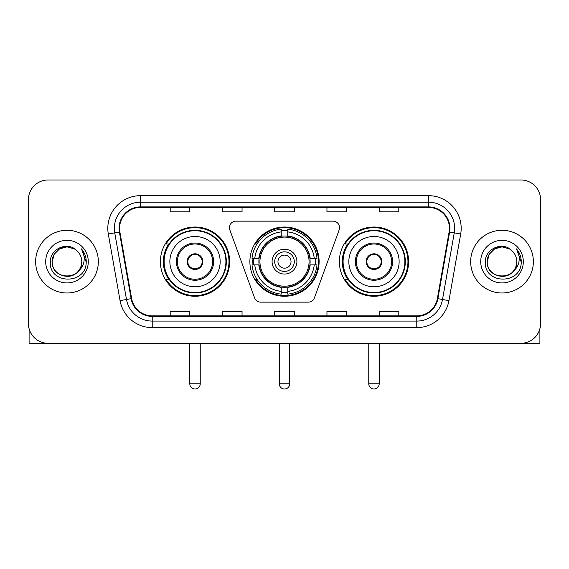 <?xml version="1.0" encoding="UTF-8"?>
<svg xmlns="http://www.w3.org/2000/svg" width="569" height="569" viewBox="0 0 569 569"><rect width="100%" height="100%" fill="white"/><g stroke="black" fill="none" stroke-linecap="round" stroke-linejoin="round"><path stroke-width="0.85" d="M229.449 227.671A6.529 6.529 0 0 0 229.84 229.904L254.563 297.836A6.529 6.529 0 0 0 260.702 302.139L308.298 302.139A6.529 6.529 0 0 0 314.437 297.836L339.16 229.904A6.529 6.529 0 0 0 333.021 221.142L235.979 221.142A6.529 6.529 0 0 0 229.449 227.671M339.366 261.64A34.617 34.617 0 0 0 373.989 296.257A34.617 34.617 0 0 0 408.606 261.64A34.617 34.617 0 0 0 373.989 227.017A34.617 34.617 0 0 0 339.366 261.64M249.883 261.64A34.617 34.617 0 0 0 284.5 296.257A34.617 34.617 0 0 0 319.117 261.64A34.617 34.617 0 0 0 284.5 227.017A34.617 34.617 0 0 0 249.883 261.64M160.394 261.64A34.617 34.617 0 0 0 195.011 296.257A34.617 34.617 0 0 0 229.634 261.64A34.617 34.617 0 0 0 195.011 227.017A34.617 34.617 0 0 0 160.394 261.64M168.694 279.272A31.679 31.679 0 0 1 168.694 244.001M252.992 264.905A31.679 31.679 0 0 1 252.992 258.376M347.673 279.272A31.679 31.679 0 0 1 347.673 244.001M28.45 199.584L28.45 323.69A19.595 19.595 0 0 0 48.045 343.285L520.955 343.285A19.595 19.595 0 0 0 540.55 323.69L540.55 199.584A19.595 19.595 0 0 0 520.955 179.989L48.045 179.989A19.595 19.595 0 0 0 28.45 199.584L28.45 323.69M35.634 261.64A31.352 31.352 0 0 0 66.986 292.992A31.352 31.352 0 0 0 98.345 261.64A31.352 31.352 0 0 0 66.986 230.289A31.352 31.352 0 0 0 35.634 261.64A31.352 31.352 0 0 0 66.986 292.992A31.352 31.352 0 0 0 98.345 261.64A31.352 31.352 0 0 0 66.986 230.289A31.352 31.352 0 0 0 35.634 261.64M470.655 261.64A31.352 31.352 0 0 0 502.014 292.992A31.352 31.352 0 0 0 533.366 261.64A31.352 31.352 0 0 0 502.014 230.289A31.352 31.352 0 0 0 470.655 261.64A31.352 31.352 0 0 0 502.014 292.992A31.352 31.352 0 0 0 533.366 261.64A31.352 31.352 0 0 0 502.014 230.289A31.352 31.352 0 0 0 470.655 261.64M119.568 228.325A20.904 20.904 0 0 1 140.472 207.422L428.528 207.422A20.904 20.904 0 0 1 449.112 231.953L437.362 298.583A20.904 20.904 0 0 1 416.778 315.852L152.222 315.852A20.904 20.904 0 0 1 131.638 298.583L119.888 231.953A20.904 20.904 0 0 1 119.568 228.325M119.049 228.325A21.423 21.423 0 0 0 119.376 232.045L131.119 298.668A21.423 21.423 0 0 0 152.222 316.378L416.778 316.378A21.423 21.423 0 0 0 437.881 298.668L449.624 232.045A21.423 21.423 0 0 0 428.528 206.903L140.472 206.903A21.423 21.423 0 0 0 119.049 228.325M108.309 233.994A32.661 32.661 0 0 1 140.472 195.665L428.528 195.665A32.661 32.661 0 0 1 460.691 233.994L448.941 300.624A32.661 32.661 0 0 1 416.778 327.609L152.222 327.609A32.661 32.661 0 0 1 120.059 300.624L108.309 233.994L114.739 232.863A26.124 26.124 0 0 1 140.472 202.201L428.528 202.201A26.124 26.124 0 0 1 454.261 232.863L442.511 299.486A26.124 26.124 0 0 1 416.778 321.08L152.222 321.08A26.124 26.124 0 0 1 126.489 299.486L114.739 232.863A26.124 26.124 0 0 1 114.348 228.325M520.955 179.989L48.045 179.989M48.045 343.285L520.955 343.285M540.55 323.69L540.55 199.584M437.881 298.668L442.511 299.486L454.261 232.863L460.691 233.994M274.699 207.422L274.699 211.846L294.301 211.846L294.301 207.422M222.451 207.422L222.451 211.846L242.045 211.846L242.045 207.422M170.195 207.422L170.195 211.846L189.79 211.846L189.79 207.422M326.955 207.422L326.955 211.846L346.549 211.846L346.549 207.422M379.21 207.422L379.21 211.846L398.805 211.846L398.805 207.422M294.301 315.852L294.301 311.428L274.699 311.428L274.699 315.852M242.045 315.852L242.045 311.428L222.451 311.428L222.451 315.852M189.79 315.852L189.79 311.428L170.195 311.428L170.195 315.852M346.549 315.852L346.549 311.428L326.955 311.428L326.955 315.852M398.805 315.852L398.805 311.428L379.21 311.428L379.21 315.852M76.659 250.488A14.766 14.766 0 0 1 81.751 261.64C82.654 280.681 51.324 280.681 52.227 261.64L54.204 254.258L59.61 248.852L66.986 246.875L74.368 248.852L76.659 250.488C67.597 240.993 50.157 248.809 50.321 261.64C48.664 284.429 85.613 285.026 86.211 262.743L86.239 261.64C86.182 256.797 84.575 252.544 81.41 248.881C83.814 252.835 84.667 257.088 83.956 261.64C83.266 265.51 81.381 268.675 78.302 271.121A14.766 14.766 0 0 0 81.751 261.64C82.654 280.681 51.324 280.681 52.227 261.64C51.999 252.487 61.409 244.784 70.478 247.295M78.302 271.121C70.464 281.712 51.459 274.941 52.227 261.64M45.691 261.64A21.295 21.295 0 0 0 66.986 282.935A21.295 21.295 0 0 0 88.28 261.64A21.295 21.295 0 0 0 66.986 240.346A21.295 21.295 0 0 0 45.691 261.64M81.552 249.044L86.232 262.195M29.104 328.711L29.104 343.285L104.874 343.285M309.899 264.905A25.605 25.605 0 0 0 287.765 236.242L287.765 236.242A25.605 25.605 0 0 0 259.101 264.905A25.605 25.605 0 0 0 309.899 264.905L309.899 264.905A25.605 25.605 0 0 1 287.765 287.032L287.765 291.378A29.915 29.915 0 0 0 314.237 264.905L316.997 264.905A32.661 32.661 0 0 1 287.765 294.137L287.765 291.378M253.646 264.905A31.025 31.025 0 0 1 253.646 258.376M287.765 230.786A31.025 31.025 0 0 0 281.235 230.786M315.354 258.376A31.025 31.025 0 0 1 315.354 264.905M314.237 258.376L316.997 258.376A32.661 32.661 0 0 0 287.765 229.143L287.765 235.936A25.911 25.911 0 0 1 310.205 258.376L314.237 258.376A29.915 29.915 0 0 0 287.765 231.903M254.763 264.905L252.003 264.905A32.661 32.661 0 0 0 281.235 294.137L281.235 287.345A25.911 25.911 0 0 1 258.795 264.905L254.763 264.905A29.915 29.915 0 0 0 281.235 291.378M314.237 264.905L310.205 264.905A25.911 25.911 0 0 1 287.765 287.345L287.765 287.032M259.101 264.905L259.101 264.905A25.605 25.605 0 0 0 281.235 287.032M287.765 292.494A31.025 31.025 0 0 1 281.235 292.494M281.235 231.903L281.235 229.143A32.661 32.661 0 0 0 252.003 258.376L258.795 258.376A25.911 25.911 0 0 1 281.235 235.936L281.235 231.903A29.915 29.915 0 0 0 254.763 258.376M309.059 261.64A24.559 24.559 0 0 1 284.5 286.2A24.559 24.559 0 0 1 259.941 261.64A24.559 24.559 0 0 1 284.5 237.081A24.559 24.559 0 0 1 309.059 261.64M296.911 261.64A12.411 12.411 0 0 0 284.5 249.229A12.411 12.411 0 0 0 272.089 261.64A12.411 12.411 0 0 0 284.5 274.052A12.411 12.411 0 0 0 296.911 261.64M294.301 261.64A9.801 9.801 0 0 0 284.5 251.839A9.801 9.801 0 0 0 274.699 261.64A9.801 9.801 0 0 0 284.5 271.434A9.801 9.801 0 0 0 294.301 261.64M291.029 261.64A6.529 6.529 0 0 1 284.5 268.17A6.529 6.529 0 0 1 277.971 261.64A6.529 6.529 0 0 1 284.5 255.104A6.529 6.529 0 0 1 291.029 261.64A6.529 6.529 0 0 1 284.5 268.17A6.529 6.529 0 0 1 277.971 261.64A6.529 6.529 0 0 1 284.5 255.104A6.529 6.529 0 0 1 291.029 261.64M257.01 244.001L255.474 244.001A33.969 33.969 0 0 1 318.469 261.64A33.969 33.969 0 0 1 255.474 279.272L257.01 279.272M169.868 261.64A25.15 25.15 0 0 1 195.011 236.491A25.15 25.15 0 0 1 220.16 261.64A25.15 25.15 0 0 1 195.011 286.783A25.15 25.15 0 0 1 169.868 261.64A25.15 25.15 0 0 0 195.011 286.783A25.15 25.15 0 0 0 220.16 261.64M177.379 261.64A17.639 17.639 0 0 0 195.011 279.272A17.639 17.639 0 0 0 212.65 261.64A17.639 17.639 0 0 0 195.011 244.001A17.639 17.639 0 0 0 177.379 261.64M169.093 244.001A31.352 31.352 0 0 0 169.093 279.272M225.907 261.64A30.897 30.897 0 0 0 195.011 230.744A30.897 30.897 0 0 0 164.114 261.64A30.897 30.897 0 0 0 195.011 292.537A30.897 30.897 0 0 0 225.907 261.64M187.173 261.64A7.838 7.838 0 0 0 195.011 269.478A7.838 7.838 0 0 0 202.849 261.64A7.838 7.838 0 0 0 195.011 253.802A7.838 7.838 0 0 0 187.173 261.64M228.98 261.64A33.969 33.969 0 0 1 165.984 279.272L169.135 279.272A31.316 31.316 0 0 0 215.736 285.119A31.316 31.316 0 0 0 215.736 238.155A31.316 31.316 0 0 0 169.135 244.001L165.984 244.001A33.969 33.969 0 0 1 228.98 261.64M187.421 259.677L187.692 259.677A7.582 7.582 0 0 1 202.336 259.677L201.924 259.677A7.184 7.184 0 0 1 195.011 268.824A7.184 7.184 0 0 1 188.097 259.677A7.184 7.184 0 0 1 201.924 259.677L202.6 259.677M187.692 259.677L188.097 259.677L187.692 259.677M202.6 263.596L202.336 263.596A7.582 7.582 0 0 1 187.692 263.596L187.421 263.596M202.336 263.596L201.924 263.596L202.336 263.596M348.84 261.64A25.15 25.15 0 0 1 373.989 236.491A25.15 25.15 0 0 1 399.132 261.64A25.15 25.15 0 0 1 373.989 286.783A25.15 25.15 0 0 1 348.84 261.64A25.15 25.15 0 0 0 373.989 286.783A25.15 25.15 0 0 0 399.132 261.64M356.35 261.64A17.639 17.639 0 0 0 373.989 279.272A17.639 17.639 0 0 0 391.621 261.64A17.639 17.639 0 0 0 373.989 244.001A17.639 17.639 0 0 0 356.35 261.64M348.064 244.001A31.352 31.352 0 0 0 348.064 279.272M404.886 261.64A30.897 30.897 0 0 0 373.989 230.744A30.897 30.897 0 0 0 343.093 261.64A30.897 30.897 0 0 0 373.989 292.537A30.897 30.897 0 0 0 404.886 261.64M366.151 261.64A7.838 7.838 0 0 0 373.989 269.478A7.838 7.838 0 0 0 381.827 261.64A7.838 7.838 0 0 0 373.989 253.802A7.838 7.838 0 0 0 366.151 261.64M407.952 261.64A33.969 33.969 0 0 1 344.956 279.272L348.107 279.272A31.316 31.316 0 0 0 394.708 285.119A31.316 31.316 0 0 0 394.708 238.155A31.316 31.316 0 0 0 348.107 244.001L344.956 244.001A33.969 33.969 0 0 1 407.952 261.64M366.4 259.677L366.664 259.677A7.582 7.582 0 0 1 381.308 259.677L380.903 259.677A7.184 7.184 0 0 1 373.989 268.824A7.184 7.184 0 0 1 367.076 259.677A7.184 7.184 0 0 1 380.903 259.677L381.579 259.677M366.664 259.677L367.076 259.677L366.664 259.677M381.579 263.596L380.903 263.596A7.184 7.184 0 0 1 367.076 263.596L366.4 263.596M380.903 263.596L381.308 263.596A7.582 7.582 0 0 1 366.664 263.596L367.076 263.596M539.896 328.711L539.896 343.285L464.126 343.285M511.68 250.488A14.766 14.766 0 0 1 516.773 261.64C517.676 280.681 486.346 280.681 487.249 261.64L489.226 254.258L494.632 248.852L502.014 246.875L509.39 248.852L511.68 250.488C502.626 240.993 485.179 248.809 485.343 261.64C483.686 284.429 520.635 285.026 521.232 262.743L521.261 261.64C521.211 256.797 519.597 252.544 516.432 248.881C518.843 252.835 519.689 257.088 518.978 261.64C518.288 265.51 516.403 268.675 513.323 271.121A14.766 14.766 0 0 0 516.773 261.64C517.676 280.681 486.346 280.681 487.249 261.64C487.021 252.487 496.431 244.784 505.5 247.295M513.323 271.121C505.485 281.712 486.481 274.941 487.249 261.64M480.72 261.64A21.295 21.295 0 0 0 502.014 282.935A21.295 21.295 0 0 0 523.309 261.64A21.295 21.295 0 0 0 502.014 240.346A21.295 21.295 0 0 0 480.72 261.64M516.574 249.044L521.254 262.195M428.528 195.665L428.528 206.903M114.739 232.863L119.376 232.045M152.222 327.609L152.222 316.378M416.778 316.378L416.778 327.609M120.059 300.624L131.119 298.668M449.624 232.045L454.261 232.863M140.472 195.665L140.472 206.903M442.511 299.486L448.941 300.624M279.272 343.285L279.272 383.783L289.728 383.783L289.728 343.285M281.235 292.786A31.316 31.316 0 0 0 287.765 292.786M315.646 264.905A31.316 31.316 0 0 0 315.646 258.376M287.765 230.488A31.316 31.316 0 0 0 281.235 230.488M213.631 261.64A18.613 18.613 0 0 0 195.011 243.02A18.613 18.613 0 0 0 176.397 261.64A18.613 18.613 0 0 0 195.011 280.254A18.613 18.613 0 0 0 213.631 261.64M189.79 343.285L189.79 383.783L200.238 383.783L200.238 343.285M392.603 261.64A18.613 18.613 0 0 0 373.989 243.02A18.613 18.613 0 0 0 355.369 261.64A18.613 18.613 0 0 0 373.989 280.254A18.613 18.613 0 0 0 392.603 261.64M368.762 343.285L368.762 383.783L379.21 383.783L379.21 343.285M279.272 383.783A5.228 5.228 0 0 0 284.5 389.011A5.228 5.228 0 0 0 289.728 383.783M189.79 383.783A5.228 5.228 0 0 0 195.011 389.011A5.228 5.228 0 0 0 200.238 383.783M368.762 383.783A5.228 5.228 0 0 0 373.989 389.011A5.228 5.228 0 0 0 379.21 383.783"/></g></svg>
